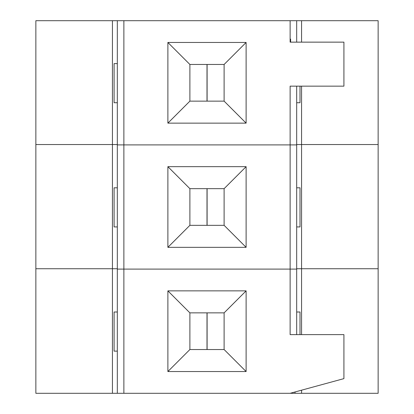 <?xml version="1.0" encoding="UTF-8"?>
<svg xmlns="http://www.w3.org/2000/svg" width="414" height="414" viewBox="0 0 414 414"><rect width="100%" height="100%" fill="white"/><g stroke="black" fill="none" stroke-linecap="round" stroke-linejoin="round"><path stroke-width="0.62" d="M296.678 334.621L296.678 269.1L117.322 269.1L117.322 20.7L301.568 20.7L301.568 42.145M112.432 393.3L35.858 393.3L35.858 268.733L112.432 268.733L112.432 144.533L117.322 144.533L35.858 144.533L35.858 268.733L112.432 268.733L112.432 393.3L117.322 393.3L117.322 269.1L123.874 269.1L123.874 144.9L117.322 144.9L123.874 144.9L123.874 20.7M295.016 391.965L295.016 393.3L290.126 393.3L343.915 378.629L343.915 334.621L290.126 334.621L290.126 269.1L296.678 269.1L296.678 144.9L123.874 144.9L290.126 144.9L290.126 269.1L123.874 269.1L123.874 393.3L117.322 393.3M167.882 247.339L167.882 166.661L246.118 166.661L246.118 247.339L167.882 247.339L189.886 225.335L189.886 188.665L224.114 188.665L246.118 166.661M224.114 188.665L224.114 225.335L246.118 247.339M224.114 225.335L189.886 225.335M167.882 166.661L189.886 188.665M296.678 226.929L300.005 226.929L300.005 187.811L296.678 187.811M117.322 187.811L114.093 187.811L114.093 226.929L117.322 226.929M112.432 268.733L117.322 268.733L112.432 268.733M301.568 334.621L301.568 268.733L296.678 268.733L301.568 268.733L301.568 144.533L296.678 144.533L301.568 144.533L301.568 86.153M301.568 20.7L378.142 20.7L378.142 268.733L301.568 268.733L378.142 268.733L378.142 393.3L301.568 393.3L301.568 390.179M378.142 144.533L301.568 144.533L378.142 144.533M296.678 86.153L296.678 144.9L290.126 144.9L290.126 86.153L290.612 86.153M290.612 42.145L290.612 39.092L290.126 39.092L290.126 42.145L290.126 20.7M296.678 42.145L296.678 20.7M290.126 42.145L343.915 42.145L343.915 86.153L290.126 86.153M167.882 123.139L167.882 42.461L246.118 42.461L246.118 123.139L167.882 123.139L189.886 101.135L189.886 64.465L224.114 64.465L246.118 42.461M224.114 64.465L224.114 101.135L246.118 123.139M224.114 101.135L189.886 101.135M167.882 42.461L189.886 64.465M296.678 102.729L300.005 102.729L300.005 86.153M117.322 63.611L114.093 63.611L114.093 102.729L117.322 102.729M112.432 20.7L112.432 144.533L35.858 144.533L35.858 20.7L117.322 20.7M290.126 393.3L123.874 393.3M167.882 371.539L167.882 290.861L246.118 290.861L246.118 371.539L167.882 371.539L189.886 349.535L189.886 312.865L224.114 312.865L246.118 290.861M224.114 312.865L224.114 349.535L246.118 371.539M224.114 349.535L189.886 349.535M167.882 290.861L189.886 312.865M300.005 334.621L300.005 312.011L296.678 312.011M117.322 312.011L114.093 312.011L114.093 351.129L117.322 351.129M295.016 393.3L301.568 393.3M207 225.335L207 188.665M207.098 188.665L207.098 225.335M207 101.135L207 64.465M207.098 64.465L207.098 101.135M207 349.535L207 312.865M207.098 312.865L207.098 349.535"/></g></svg>
